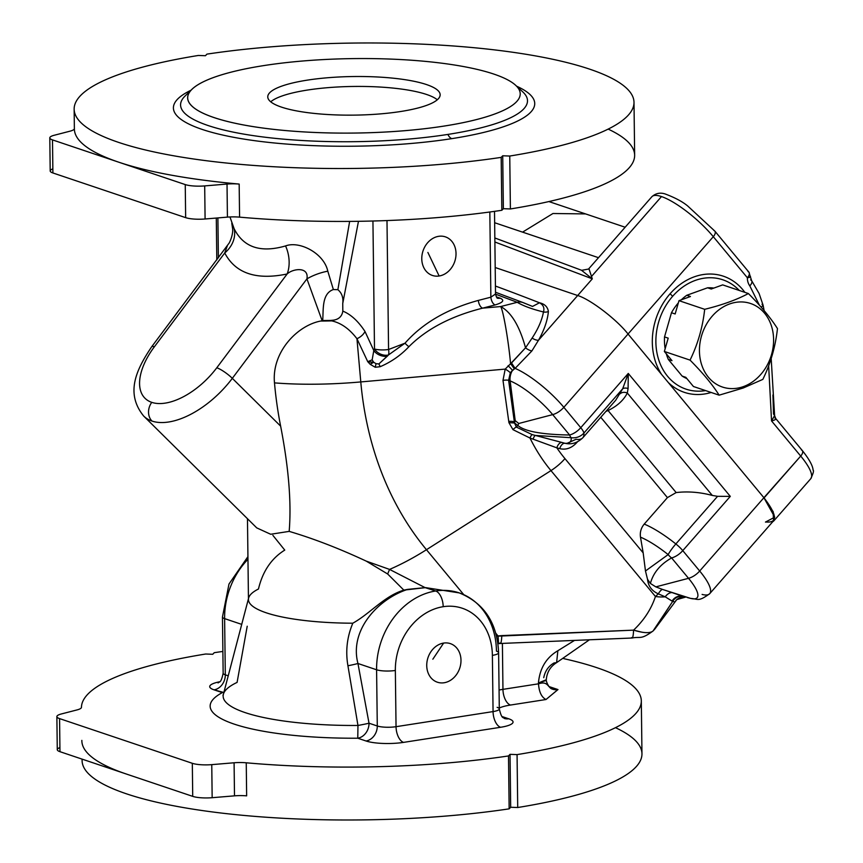 <?xml version="1.0" encoding="UTF-8"?>
<svg xmlns="http://www.w3.org/2000/svg" width="863" height="863" viewBox="0 0 863 863"><rect width="100%" height="100%" fill="white"/><g stroke="black" fill="none" stroke-linecap="round" stroke-linejoin="round"><path stroke-width="1.29" d="M709.731 593.668A47.508 12.265 -138.8 0 0 699.688 571.015A13.571 6.904 140.3 0 1 688.534 578.318A13.571 6.904 -39.7 0 0 699.688 571.015L763.906 497.714L699.688 571.015L682.773 550.626L730.292 496.376L717.574 496.322L675.858 543.949A13.571 3.506 41.2 0 1 682.773 550.626A13.571 6.904 140.3 0 1 671.619 557.94L688.534 578.318A40.723 10.518 41.2 0 1 690.605 598.393A2707.932 699.213 41.2 0 1 687.239 597.52L690.68 598.415A13.571 11.672 -75.5 0 1 690.605 598.393L687.239 597.52A2707.932 699.213 -138.8 0 0 690.605 598.393A40.723 10.518 -138.8 0 0 688.534 578.318L655.837 586.872L688.534 578.318L671.619 557.94C660.303 564.305 653.237 572.827 650.4 583.474L655.837 586.872L662.299 589.353L690.605 598.393A13.571 11.672 104.5 0 0 690.68 598.415C698.264 598.857 697.984 602.223 709.731 593.668L773.561 520.799L773.097 511.662L763.906 497.714L628.048 334.013C616.754 319.504 590.195 299.213 577.671 295.524C590.195 299.213 616.754 319.504 628.048 334.013L713.302 236.689A47.508 12.265 -138.8 0 0 661.49 196.57L591.511 276.451L592.298 278.835L577.671 295.524L495.2 267.519L577.671 295.524L538.458 340.302L592.298 278.835L494.887 241.996L592.298 278.835L581.435 270.216L592.298 278.835L591.511 276.451L661.49 196.57A47.508 12.265 -138.8 0 0 651.867 196.732A47.508 12.265 41.2 0 1 661.49 196.57A47.508 12.265 41.2 0 1 713.302 236.689L563.841 407.314L580.756 427.692L628.275 373.442L730.292 496.376L682.773 550.626L699.688 571.015A47.508 12.265 41.2 0 1 709.731 593.668A47.508 12.265 41.2 0 1 702.104 594.434M229.968 216.958L234.089 228.609C243.42 247.368 260.572 253.139 285.556 245.933C299.45 240.604 323.992 253.183 327.8 271.187L333.366 289.547A111.64 24.995 -0.7 0 0 337.875 289.677C341.867 293.064 343.496 297.681 342.74 303.528L358.469 221.306L342.74 303.528L342.827 311.111L342.74 303.528C343.496 297.681 341.867 293.064 337.875 289.677A111.64 24.995 179.3 0 1 333.366 289.547C321.5 293.679 323.603 310.076 322.676 320.529L330.453 320.464L320.702 321.036A110.281 29.644 -5.1 0 0 331.662 320.874L330.453 320.464L333.506 320.151C338.9 319.299 342.007 316.29 342.827 311.111C350.874 314.412 358.253 321.198 364.984 331.468L373.808 350.54L374.499 348.976A10.183 2.276 -0.7 0 0 388.566 349.493A10.183 4.811 69 0 1 388.49 354.952L405.017 343.183L388.566 349.493L386.991 220.561L388.566 349.493L405.017 343.183C422.536 323.269 446.98 309.008 478.35 300.41L490.864 297.185A6.785 3.42 -104.4 0 0 495.114 304.93C503.129 302.525 504.812 300.27 500.184 298.177A6.785 5.577 -71.4 0 1 499.688 298.274A6.785 5.577 -71.4 0 1 497.627 298.156A6.785 5.577 108.6 0 0 499.688 298.274L496.656 297.26L499.688 298.274A6.785 5.577 108.6 0 0 500.184 298.177L496.398 296.904L500.184 298.177C504.812 300.27 503.129 302.525 495.114 304.93L482.6 308.156L500.713 306.548L517.228 302.298L495.524 294.154L517.228 302.298L500.713 306.548C511.284 312.277 519.558 326.031 525.535 347.8L532.126 338.048C538.124 328.976 541.91 320.292 543.474 311.975C531.899 309.094 523.151 305.869 517.228 302.298A13.571 11.359 -69.8 0 1 523.075 302.579A13.571 11.359 -69.8 0 1 524.413 303.193M216.786 367.778A57.692 30.55 134.7 0 1 151.769 402.363A13.571 11.143 108.6 0 0 151.996 421.068A71.262 37.735 -45.3 0 0 232.32 378.339A13.571 2.891 -143.1 0 0 216.786 367.778L287.142 273.981C256.279 280.389 235.47 273.388 224.736 252.978L154.38 346.775A57.692 30.55 -45.3 0 0 151.769 402.363A57.692 30.55 -45.3 0 0 216.786 367.778A13.571 2.891 36.9 0 1 232.32 378.339A71.262 37.735 134.7 0 1 151.996 421.068A71.262 37.735 134.7 0 1 143.657 416.031A71.262 37.735 -45.3 0 0 151.996 421.068A13.571 11.143 -71.4 0 1 151.769 402.363A57.692 30.55 134.7 0 1 154.38 346.775L224.736 252.978L227.303 245.923L224.736 252.978A27.152 22.675 153.3 0 0 234.089 228.609A27.152 22.675 -26.7 0 1 224.736 252.978C235.47 273.388 256.279 280.389 287.142 273.981L216.786 367.778M459.256 592.903A71.262 58.511 108.6 0 0 435.675 590.993A13.571 7.131 81.2 0 1 443.183 606.7A57.692 47.368 -71.4 0 1 492.385 655.362A13.571 3.042 -0.7 0 0 498.609 652.73A13.571 3.042 179.3 0 1 492.385 655.362A57.692 47.368 108.6 0 0 443.183 606.7A57.692 47.368 108.6 0 0 395.351 670.465L396.041 726.689L493.064 711.587L492.385 655.362L493.064 711.587A13.571 3.042 -0.7 0 0 499.299 708.944A13.571 3.042 179.3 0 1 493.064 711.587L396.041 726.689L395.351 670.465A13.571 3.042 179.3 0 1 376.592 669.774A71.262 58.511 -71.4 0 1 435.675 590.993A71.262 58.511 -71.4 0 1 459.256 592.903A71.262 58.511 -71.4 0 1 496.452 651.112A13.571 3.042 179.3 0 1 498.609 652.73C497.293 623.032 484.175 603.097 459.256 592.903L425.653 587.627L435.675 590.993L425.092 587.627L389.569 569.418A161.187 82.039 -39.7 0 0 426.462 549.709A328.113 269.429 -71.4 0 1 360.788 381.931A161.187 43.333 174.9 0 1 274.488 382.881A388.469 318.997 108.6 0 0 280.637 426.139C288.706 467.865 291.554 502.946 289.17 531.381C313.323 538.512 339.008 548.415 366.214 561.112L389.569 569.418A54.293 6.872 -73.1 0 0 387.67 574.003L366.214 561.112C339.008 548.415 313.323 538.512 289.17 531.381C291.554 502.946 288.706 467.865 280.637 426.139L232.32 378.339L280.637 426.139A388.469 318.997 -71.4 0 1 274.488 382.881A161.187 43.333 -5.1 0 0 360.788 381.931L356.948 338.717C349.386 328.814 340.961 322.87 331.662 320.874A110.281 29.644 174.9 0 1 320.702 321.036C296.969 325.545 271.532 352.492 274.488 382.881C271.532 352.492 296.969 325.545 320.702 321.036L322.136 320.669L306.926 278.868L232.32 378.339L306.926 278.868C309.17 266.322 292.805 268.544 287.142 273.981A27.152 17.853 77.7 0 0 285.556 245.933C260.572 253.139 243.42 247.368 234.089 228.609M224.617 618.62A71.262 58.511 -71.4 0 1 247.961 559.278A71.262 58.511 108.6 0 0 224.617 618.62L241.726 624.38L224.617 618.62L225.308 674.834L228.231 675.815L225.308 674.834L224.617 618.62A13.571 3.042 179.3 0 1 222.46 617.002A13.571 3.042 -0.7 0 0 224.617 618.62M247.465 518.717L248.458 599.537A111.64 24.995 -0.7 0 0 352.816 623.205A111.64 24.995 179.3 0 1 248.641 597.994A111.64 24.995 179.3 0 1 258.458 589.008C262.654 571.36 271.424 558.383 284.758 550.098L272.891 535.362M532.525 306.43L523.075 302.579A13.571 11.359 110.2 0 0 517.228 302.298C523.151 305.869 531.899 309.094 543.474 311.975C544.661 307.94 543.334 304.876 539.483 302.784L532.525 306.43L539.483 302.784A2714.718 700.972 -138.8 0 0 495.427 286.041A2714.718 700.972 41.2 0 1 539.483 302.784C544.661 303.938 547.638 306.85 548.393 311.521C547.52 320.551 544.197 330.141 538.458 340.302L531.899 350.917L515.114 368.382A47.508 12.265 41.2 0 1 563.841 407.314L628.048 334.013L661.705 374.574A61.262 50.302 -71.4 0 1 670.163 293.69A61.262 50.302 -71.4 0 1 744.845 292.341A61.262 50.302 108.6 0 0 670.163 293.69A6.785 1.748 -138.8 0 0 672.687 296.246A57.692 47.368 108.6 0 0 659.127 361.047A57.692 47.368 108.6 0 0 705.589 390.594A57.692 47.368 -71.4 0 1 659.127 361.047A57.692 47.368 -71.4 0 1 672.687 296.246A57.692 47.368 -71.4 0 1 739.289 290.475A57.692 47.368 108.6 0 0 672.687 296.246A6.785 1.748 41.2 0 1 670.163 293.69A61.262 50.302 108.6 0 0 661.705 374.574L763.906 497.714C777.315 515.146 777.876 523.226 765.589 521.964M264.013 65.556A166.279 37.228 -0.7 0 0 277.81 129.817A166.279 37.228 -0.7 0 0 520.022 92.114A166.279 37.228 -0.7 0 0 264.013 65.556A166.279 37.228 179.3 0 1 515.664 85.297A166.279 37.228 179.3 0 1 354.402 133.053A166.279 37.228 179.3 0 1 192.028 89.256A166.279 37.228 179.3 0 1 264.013 65.556M400.572 111.521A86.192 19.299 179.3 0 1 267.864 97.756A86.192 19.299 179.3 0 1 393.42 78.209A86.192 19.299 179.3 0 1 400.572 111.521A86.192 19.299 -0.7 0 0 440.141 94.779A86.192 19.299 -0.7 0 0 353.711 76.527A86.192 19.299 -0.7 0 0 267.767 96.883A86.192 19.299 -0.7 0 0 312.762 113.258A86.192 19.299 -0.7 0 0 400.572 111.521M74.142 109.17L74.38 129.008A279.957 62.686 -0.7 0 0 118.867 162.233A279.957 62.686 -0.7 0 0 239.17 184.067L239.58 217.142A279.957 62.686 -0.7 0 0 501.835 210.292L501.187 157.379A279.957 62.686 179.3 0 1 218.059 162.125A279.957 62.686 179.3 0 1 74.142 109.17A279.957 62.686 179.3 0 1 198.393 55.459A279.957 62.686 -0.7 0 0 118.63 142.395A279.957 62.686 -0.7 0 0 501.187 157.379L502.719 155.782L509.753 156.041L510.4 208.954L503.366 208.695L501.835 210.292A279.957 62.686 179.3 0 1 239.58 217.142A16.969 3.797 -0.7 0 0 227.422 217.12L205.092 218.986A16.969 3.797 179.3 0 1 185.653 217.649L52.902 172.967A16.969 3.797 179.3 0 1 52.848 168.868M82.082 759.127L82.093 760.648A279.957 62.686 -0.7 0 0 226.02 813.593A279.957 62.686 -0.7 0 0 509.148 808.847L508.501 755.945A279.957 62.686 179.3 0 1 246.246 762.795L246.645 795.859L246.246 762.795A16.969 3.797 -0.7 0 0 234.089 762.773L234.499 795.848A16.969 3.797 179.3 0 1 246.645 795.859A16.969 3.797 -0.7 0 0 234.499 795.848L234.089 762.773L211.759 764.64A16.969 3.797 179.3 0 1 192.32 763.302L192.719 796.366A16.969 3.797 -0.7 0 0 212.158 797.703L211.759 764.64L212.158 797.703L234.499 795.848L212.158 797.703A16.969 3.797 179.3 0 1 192.719 796.366L126.343 774.025A279.957 62.686 179.3 0 1 81.856 740.799M81.456 707.326A279.957 62.686 179.3 0 1 205.707 654.014A279.957 62.686 -0.7 0 0 81.456 707.326A16.969 3.797 179.3 0 1 77.044 709.915A16.969 3.797 -0.7 0 0 81.456 707.326M337.875 289.677L349.644 221.403L337.875 289.677M642.245 632.266L633.582 630.141A16.969 2.147 87.6 0 1 632.104 638.016A16.969 2.147 -92.4 0 0 633.582 630.141C643.636 633.194 650.141 633.464 653.097 630.939L672.655 601.468L674.888 601.91L672.655 601.468L665.211 596.818A27.152 13.495 -163.9 0 1 655.449 596.506A27.152 13.495 16.1 0 0 665.211 596.818L658.318 593.852L655.449 596.506L658.318 593.852C651.824 590.961 648.232 586.106 647.52 579.278L645.47 570.982L647.52 579.278L650.4 583.474C653.237 572.827 660.303 564.305 671.619 557.94A13.571 9.687 -125.3 0 1 668.156 554.596A13.571 9.687 54.7 0 0 671.619 557.94A13.571 6.904 -39.7 0 0 682.773 550.626A13.571 3.506 -138.8 0 0 675.858 543.949A13.571 2.373 128.5 0 0 668.156 554.596L645.47 570.982L643.172 552.87L645.47 570.982L668.156 554.596A52.6 13.581 -138.8 0 0 640.486 537.153A52.6 13.581 41.2 0 1 668.156 554.596A13.571 2.373 -51.5 0 1 675.858 543.949A59.385 15.329 -138.8 0 0 644.219 524.1L667.423 497.617L644.219 524.1C641.047 527.951 639.807 532.298 640.486 537.153L643.172 552.87L564.963 458.631L643.172 552.87L640.486 537.153C639.807 532.298 641.047 527.951 644.219 524.1A59.385 15.329 41.2 0 1 675.858 543.949L717.574 496.322L730.292 496.376L628.275 373.442L622.676 388.781L628.275 373.442L580.756 427.692A13.571 3.506 41.2 0 1 583.863 433.097L622.676 388.781L615.707 400.238L622.676 388.781L583.863 433.097A59.385 15.329 41.2 0 1 582.805 437.789A59.385 15.329 -138.8 0 0 583.863 433.097A13.571 12.6 173.2 0 1 571.155 437.703A52.6 13.581 41.2 0 1 564.941 443.28A52.6 13.581 -138.8 0 0 571.155 437.703L535.448 435.448L571.155 437.703A13.571 5.307 -89.1 0 1 569.602 435.006A13.571 5.307 90.9 0 0 571.155 437.703A13.571 12.6 -6.8 0 0 583.863 433.097A13.571 3.506 -138.8 0 0 580.756 427.692A13.571 6.904 140.3 0 1 569.602 435.006A13.571 6.904 -39.7 0 0 580.756 427.692L563.841 407.314A13.571 6.904 140.3 0 1 552.687 414.618A13.571 6.904 -39.7 0 0 563.841 407.314A47.508 12.265 -138.8 0 0 515.114 368.382L512.46 370.367A13.571 10.55 111.9 0 0 510.13 380.917A13.571 10.55 -68.1 0 1 512.46 370.367L510.313 372.751L508.62 380.313A2707.932 699.213 41.2 0 1 510.13 380.917A2707.932 699.213 -138.8 0 0 508.62 380.313L514.585 422.029L515.222 420.669L510.13 380.917A40.723 10.518 41.2 0 1 552.687 414.618L569.602 435.006C541.91 434.553 524.65 431.381 517.832 425.47L516.354 427.077L517.832 425.47C524.65 431.381 541.91 434.553 569.602 435.006L552.687 414.618L518.771 423.485L552.687 414.618A40.723 10.518 -138.8 0 0 510.13 380.917L515.222 420.669L518.771 423.485L517.832 425.47L514.51 422.978L517.832 425.47L518.771 423.485L515.222 420.669L514.51 422.978L516.354 427.077L532.191 434.607L564.941 443.28A6.785 3.873 -74.5 0 0 559.742 448.641C565.955 450.13 571.597 448.145 576.678 442.708A6.785 1.748 41.2 0 1 576.376 442.331A6.785 1.748 -138.8 0 0 576.678 442.708L577.401 441.878L576.678 442.708C571.597 448.145 565.955 450.13 559.742 448.641L556.829 447.832A181.769 149.256 108.6 0 0 564.963 458.631A33.937 17.271 140.3 0 1 550.972 470.605L655.449 596.506C651.285 609.051 643.992 620.27 633.582 630.141L501.802 635.6A16.969 2.147 87.6 0 1 500.324 643.485A16.969 2.147 -92.4 0 0 501.802 635.6L498.027 635.955A16.969 1.057 81.9 0 1 498.242 643.669A16.969 1.057 -98.1 0 0 498.027 635.955L495.847 633.323L498.027 635.955L496.603 636.236L633.582 630.141C643.992 620.27 651.285 609.051 655.449 596.506L550.972 470.605L426.462 549.709L550.972 470.605A199.504 163.819 -71.4 0 1 529.979 438.037L512.989 429.666L508.933 422.665L502.989 380.389L505.2 369.105L360.788 381.931A328.113 269.429 108.6 0 0 426.462 549.709L463.755 594.65L426.462 549.709A161.187 82.039 140.3 0 1 389.569 569.418L425.092 587.627L407.692 589.375C378.652 598.717 349.062 629.731 357.951 663.496L369.019 723.205A13.571 11.143 -71.4 0 1 357.767 738.21A151.241 33.862 179.3 0 1 222.309 692.622A151.241 33.862 -0.7 0 0 357.767 738.21L366.031 740.993A27.152 6.073 -0.7 0 0 403.539 742.385L500.572 727.282A27.152 6.073 -0.7 0 0 508.717 718.782L502.158 716.581L508.717 718.782A27.152 6.073 179.3 0 1 500.572 727.282L403.539 742.385A27.152 6.073 179.3 0 1 366.031 740.993L357.767 738.21L357.962 725.47A138.134 30.928 179.3 0 1 223.388 694.294A138.134 30.928 -0.7 0 0 357.962 725.47L347.929 665.761C345.394 651.134 347.023 636.948 352.816 623.205C370.173 613.571 384.359 595.977 403.841 590.119L387.67 574.003L403.841 590.119L425.653 587.627M608.167 129.105A279.957 62.686 179.3 0 1 510.4 208.954A279.957 62.686 -0.7 0 0 634.65 155.243L634.003 102.33A279.957 62.686 179.3 0 1 509.753 156.041A279.957 62.686 -0.7 0 0 589.515 69.105A279.957 62.686 -0.7 0 0 206.947 54.121A279.957 62.686 179.3 0 1 490.076 49.374A279.957 62.686 179.3 0 1 634.003 102.33M205.426 55.717L198.393 55.459L205.426 55.717L206.947 54.121L205.426 55.717M451.791 138.641A180.669 40.453 179.3 0 1 234.617 137.487A180.669 40.453 179.3 0 1 191.047 90.205A180.669 40.453 -0.7 0 0 234.617 137.487A180.669 40.453 -0.7 0 0 451.791 138.641A180.669 40.453 -0.7 0 0 516.667 86.224A180.669 40.453 179.3 0 1 451.791 138.641A10.183 5.34 81.2 0 1 447.865 134.423A173.474 38.846 -0.7 0 0 522.751 91.856A173.474 38.846 179.3 0 1 447.865 134.423A173.474 38.846 179.3 0 1 254.078 135.75A173.474 38.846 179.3 0 1 185.103 95.987A173.474 38.846 -0.7 0 0 254.078 135.75A173.474 38.846 -0.7 0 0 447.865 134.423A10.183 5.34 -98.8 0 0 451.791 138.641M49.795 137.875A16.969 3.797 179.3 0 1 54.207 135.264L69.968 131.187L54.207 135.264A16.969 3.797 -0.7 0 0 52.492 139.892A16.969 3.797 179.3 0 1 49.795 137.875L50.205 170.95A16.969 3.797 -0.7 0 0 52.902 172.967L185.653 217.649L185.243 184.574L52.492 139.892L52.902 172.967L52.492 139.892L185.243 184.574A16.969 3.797 -0.7 0 0 204.693 185.912L227.023 184.056A16.969 3.797 179.3 0 1 239.17 184.067A279.957 62.686 179.3 0 1 118.867 162.233A279.957 62.686 179.3 0 1 74.38 128.598M227.023 184.056L204.693 185.912L205.092 218.986L227.422 217.12L227.023 184.056L227.422 217.12A16.969 3.797 179.3 0 1 239.58 217.142L239.17 184.067A16.969 3.797 -0.7 0 0 227.023 184.056M74.38 128.684A16.969 3.797 179.3 0 1 69.968 131.187A16.969 3.797 -0.7 0 0 74.38 128.684M204.693 185.912A16.969 3.797 179.3 0 1 185.243 184.574L185.653 217.649A16.969 3.797 -0.7 0 0 205.092 218.986L204.693 185.912M676.84 599.537C679.871 597.25 682.806 596.441 685.654 597.11L685.632 597.099A6.785 6.149 104.7 0 0 685.675 597.11A6.785 6.149 104.7 0 0 685.654 597.11A6.785 6.149 -75.3 0 1 685.632 597.099L676.851 599.548L675.772 600.648L676.797 599.602L685.632 597.099L683.852 596.603A10.183 9.925 -74.5 0 0 672.655 601.468L654.111 629.861M667.423 497.617L600.767 417.293L667.423 497.617L676.16 492.568C687.919 491.198 699.969 492.158 712.299 495.438L627.315 393.032C623.593 400.313 617.174 406.139 608.059 410.518L676.16 492.568L667.423 497.617M564.941 443.28L562.018 442.471A6.785 3.873 -74.4 0 0 556.829 447.832L529.979 438.037A199.504 163.819 108.6 0 0 550.972 470.605A33.937 17.271 -39.7 0 0 564.963 458.631A181.769 149.256 -71.4 0 1 556.829 447.832L559.742 448.641A6.785 3.873 105.5 0 1 564.941 443.28L566.441 443.571C572.309 444.51 577.768 442.59 582.805 437.789A59.385 15.329 41.2 0 1 576.02 439.299L566.516 443.582M717.574 496.322L712.299 495.438C699.969 492.158 687.919 491.198 676.16 492.568L608.059 410.518L605.869 411.468L608.059 410.518C617.174 406.139 623.593 400.313 627.315 393.032L712.299 495.438L717.574 496.322M375.243 367.26L370.227 364.348L367.746 361.683L356.948 338.717L360.788 381.931L505.2 369.105L510.583 363.722C508.501 340.831 503.345 310.95 500.713 306.548L482.6 308.156C451.176 316.074 426.602 328.922 408.889 346.699C400.788 355.308 391.23 361.964 380.195 366.689L375.243 367.26L380.195 366.689C391.23 361.964 400.788 355.308 408.889 346.699C426.602 328.922 451.176 316.074 482.6 308.156L495.114 304.93A6.785 3.42 75.6 0 1 490.864 297.185L489.828 211.996L490.864 297.185L495.524 293.992L490.864 297.185L478.35 300.41A6.785 3.42 -104.4 0 0 482.6 308.156A6.785 3.42 75.6 0 1 478.35 300.41C446.98 309.008 422.536 323.269 405.017 343.183A6.785 1.661 -140 0 0 408.889 346.699A6.785 1.661 40 0 1 405.017 343.183L388.49 354.952L378.9 363.927L380.195 366.689L378.9 363.927L376.02 363.69L375.243 367.26L376.02 363.69L373.668 362.244L370.227 364.348L375.243 367.26M532.191 434.607A6.785 1.499 -73.1 0 0 529.979 438.037A6.785 1.499 106.9 0 1 532.191 434.607L516.354 427.077L514.51 422.978L508.62 380.313L510.313 372.751L514.283 368.911A6.785 0.636 52.3 0 0 510.583 363.722L525.535 347.8C519.558 326.031 511.284 312.277 500.713 306.548C503.345 310.95 508.501 340.831 510.583 363.722L505.2 369.105L502.989 380.389L508.933 422.665L512.989 429.666L529.979 438.037L556.829 447.832A6.785 3.873 105.6 0 1 562.018 442.471L535.448 435.448A6.785 1.726 -76.3 0 0 533.075 439.148A6.785 1.726 103.7 0 1 535.448 435.448M56.872 716.603L57.271 749.667A16.969 3.797 -0.7 0 0 59.968 751.684L59.569 718.609A16.969 3.797 179.3 0 1 56.872 716.603A16.969 3.797 179.3 0 1 61.273 713.981L77.044 709.915L61.273 713.981A16.969 3.797 -0.7 0 0 59.569 718.609L59.968 751.684A16.969 3.797 179.3 0 1 59.914 747.595M81.856 740.389A279.957 62.686 -0.7 0 0 126.343 774.025L59.968 751.684L192.719 796.366L192.32 763.302L59.569 718.609L192.32 763.302A16.969 3.797 -0.7 0 0 211.759 764.64L234.089 762.773A16.969 3.797 179.3 0 1 246.246 762.795A279.957 62.686 -0.7 0 0 508.501 755.945L510.033 754.348L517.066 754.607L517.714 807.52L510.68 807.261L509.148 808.847A279.957 62.686 179.3 0 1 223.118 813.259A279.957 62.686 179.3 0 1 82.158 759.149M615.481 727.671A279.957 62.686 179.3 0 1 517.714 807.52A279.957 62.686 -0.7 0 0 641.964 753.809L641.317 700.896A279.957 62.686 179.3 0 1 517.066 754.607A279.957 62.686 -0.7 0 0 563.712 658.642A279.957 62.686 179.3 0 1 641.317 700.896M214.261 652.687A279.957 62.686 179.3 0 1 222.881 651.446A279.957 62.686 -0.7 0 0 214.261 652.687L212.74 654.283L205.707 654.014L212.74 654.283L214.261 652.687M589.429 639.785L556.624 662.633L557.854 650.734C546.236 657.595 539.763 668.35 538.436 682.978L538.512 683.82C550.378 679.958 546.408 691.166 557.94 689.559L552.277 689.073L557.886 689.537L548.89 686.517L557.983 689.569L546.009 699.515L510.465 705.049A30.539 6.839 -0.7 0 0 499.289 708.048A30.539 6.839 179.3 0 1 510.465 705.049A13.571 7.131 81.2 0 1 502.956 689.354L538.512 683.82L538.436 682.978C539.763 668.35 546.236 657.595 557.854 650.734L574.531 640.4L557.854 650.734L556.613 662.622L554.089 662.935C548.523 666.096 545.071 671.015 543.733 677.703M222.309 692.622L214.046 689.839A27.152 6.073 179.3 0 1 219.677 681.781A27.152 6.073 -0.7 0 0 214.046 689.839A13.571 11.143 108.6 0 0 225.308 674.834A13.571 3.042 179.3 0 1 223.15 673.226A13.571 3.042 -0.7 0 0 225.308 674.834A13.571 11.143 -71.4 0 1 214.046 689.839L223.851 692.504M502.395 643.399L502.956 689.354L502.395 643.399M387.67 574.003A54.293 6.872 106.9 0 1 389.569 569.418L366.214 561.112L387.67 574.003M499.073 690.033A44.11 9.881 179.3 0 1 502.956 689.354A44.11 9.881 -0.7 0 0 499.073 690.033M495.502 292.233L508.501 297.152L495.502 292.233M628.275 373.442L628.091 388.49L627.315 393.032L628.091 388.49L628.275 373.442M439.138 275.998A20.356 16.721 -71.4 0 1 423.949 248.544A20.356 16.721 -71.4 0 1 453.604 243.927A20.356 16.721 -71.4 0 1 439.138 275.998L427.886 252.449L439.138 275.998A20.356 16.721 108.6 0 0 453.604 243.927A20.356 16.721 108.6 0 0 423.949 248.544A20.356 16.721 108.6 0 0 439.138 275.998M374.499 348.976L372.935 221.004L374.499 348.976A10.183 6.904 25.8 0 0 388.49 354.952A10.183 4.811 -111 0 0 388.566 349.493A10.183 2.276 179.3 0 1 374.499 348.976L373.808 350.54L364.984 331.468A10.183 5.491 -32.1 0 1 356.948 338.717L367.746 361.683L372.158 359.828L373.808 350.54A10.183 6.526 22.1 0 0 387.314 356.192L388.49 354.952A10.183 6.904 -154.2 0 1 374.499 348.976M248.641 597.994L223.388 694.294A138.134 30.928 179.3 0 1 237.088 682.406L247.217 626.225M217.897 217.918L218.382 257.832L217.897 217.918M443.625 643.075A20.356 16.721 -71.4 0 1 458.814 670.529A20.356 16.721 -71.4 0 1 429.159 675.146A20.356 16.721 -71.4 0 1 443.625 643.075L432.848 659.203L443.625 643.075A20.356 16.721 108.6 0 0 429.159 675.146A20.356 16.721 108.6 0 0 458.814 670.529A20.356 16.721 108.6 0 0 443.625 643.075M357.951 663.496L376.592 669.774L357.951 663.496C349.062 629.731 378.652 598.717 407.692 589.375L403.841 590.119C384.359 595.977 370.173 613.571 352.816 623.205C347.023 636.948 345.394 651.134 347.929 665.761A13.571 0.744 169.2 0 0 357.951 663.496A13.571 0.744 -10.8 0 1 347.929 665.761L357.962 725.47A13.571 0.539 169.7 0 0 369.019 723.205L377.282 725.988L376.592 669.774L377.282 725.988A13.571 3.042 -0.7 0 0 396.041 726.689A13.571 3.042 179.3 0 1 377.282 725.988L369.019 723.205L357.951 663.496M443.183 606.7A13.571 7.131 -98.8 0 0 435.675 590.993A71.262 58.511 108.6 0 0 376.592 669.774A13.571 3.042 -0.7 0 0 395.351 670.465A57.692 47.368 -71.4 0 1 443.183 606.7M231.769 223.193L232.665 228.997C232.589 228.253 233.603 234.261 229.245 242.945L151.715 346.721A13.571 2.891 36.9 0 1 154.38 346.775A13.571 2.891 -143.1 0 0 151.715 346.721C136.063 369.957 125.211 393.237 143.657 416.031L256.743 527.886L270.68 534.262L289.17 531.381M498.242 643.669L500.324 643.485A16.969 2.147 87.6 0 1 499.817 643.064M500.324 643.485L632.104 638.016A16.969 2.147 87.6 0 1 631.597 637.595M545.826 680.562L538.436 682.978L546.279 679.753C546.937 672.212 550.378 666.506 556.624 662.633M366.031 740.993A13.571 11.143 108.6 0 0 377.282 725.988A13.571 11.143 -71.4 0 1 366.031 740.993M403.539 742.385A13.571 7.131 81.2 0 1 396.041 726.689A13.571 7.131 -98.8 0 0 403.539 742.385M500.572 727.282A13.571 7.131 81.2 0 1 493.064 711.587A13.571 7.131 -98.8 0 0 500.572 727.282M508.717 718.782A13.571 11.143 -71.4 0 1 504.477 718.501A13.571 11.143 108.6 0 0 508.717 718.782M497.142 707.336A13.571 3.042 179.3 0 1 499.299 708.944L498.609 652.73M538.512 683.82L502.956 689.354A13.571 7.131 -98.8 0 0 510.465 705.049L546.009 699.515C541.543 697.228 539.051 691.997 538.512 683.82C539.051 691.997 541.543 697.228 546.009 699.515L557.94 689.559C546.408 691.166 550.378 679.958 538.512 683.82M622.676 388.781A6.785 4.024 -154.7 0 1 628.091 388.49A6.785 4.024 25.3 0 0 622.676 388.781M620.184 393.755A6.785 5.243 -153.3 0 1 627.315 393.032A6.785 5.243 26.7 0 0 620.184 393.755M607.25 409.882A6.785 4.498 -115.4 0 1 608.059 410.518A6.785 4.498 64.6 0 0 607.25 409.882M516.354 427.077A6.785 2.125 -52.7 0 0 512.989 429.666A6.785 2.125 127.3 0 1 516.354 427.077M514.51 422.978L508.933 422.665L514.51 422.978M514.585 422.029A6.785 2.708 -5.9 0 0 508.782 421.424A6.785 2.708 174.1 0 1 514.585 422.029M508.62 380.313A6.785 2.006 -10.3 0 0 502.989 380.389A6.785 2.006 169.7 0 1 508.62 380.313M510.313 372.751A6.785 1.499 30.9 0 0 505.2 369.105A6.785 1.499 -149.1 0 1 510.313 372.751M512.46 370.367A6.785 0.96 43.1 0 0 508.048 365.772A6.785 0.96 -136.9 0 1 512.46 370.367M511.532 362.989L510.583 363.722A6.785 0.636 -127.7 0 1 514.283 368.911L515.114 368.382L511.532 362.989L515.114 368.382L531.899 350.917A6.785 2.826 32 0 1 525.535 347.8L511.532 362.989M532.126 338.048L525.535 347.8A6.785 2.826 -148 0 0 531.899 350.917L538.458 340.302A6.785 3.355 28.6 0 1 532.126 338.048A6.785 3.355 -151.4 0 0 538.458 340.302C544.197 330.141 547.52 320.551 548.393 311.521A6.785 4.995 3.1 0 1 543.474 311.975C541.91 320.292 538.124 328.976 532.126 338.048M543.474 311.975A6.785 4.995 -176.9 0 0 548.393 311.521C547.638 306.85 544.661 303.938 539.483 302.784C543.334 304.876 544.661 307.94 543.474 311.975M676.786 599.591L654.801 629.105M672.115 601.069L672.655 601.468A10.183 9.925 105.5 0 1 683.852 596.603L682.989 596.365A10.183 9.698 -74.6 0 0 672.115 601.069A10.183 9.698 105.4 0 1 682.989 596.365L672.018 592.568A10.183 7.066 -68.1 0 0 665.211 596.818L672.115 601.069M658.318 593.852L665.211 596.818A10.183 7.066 111.9 0 1 672.018 592.568L662.299 589.353A10.183 4.099 -69.3 0 0 658.318 593.852A10.183 4.099 110.7 0 1 662.299 589.353L655.837 586.872L650.4 583.474L647.52 579.278C648.232 586.106 651.824 590.961 658.318 593.852M285.556 245.933A27.152 17.853 -102.3 0 1 287.142 273.981C292.805 268.544 309.17 266.322 306.926 278.868A27.152 10.636 160.8 0 1 327.8 271.187A27.152 10.636 -19.2 0 0 306.926 278.868L322.136 320.669L322.676 320.529C323.603 310.076 321.5 293.679 333.366 289.547L327.8 271.187M356.948 338.717A10.183 5.491 147.9 0 0 364.984 331.468C358.253 321.198 350.874 314.412 342.827 311.111C342.007 316.29 338.9 319.299 333.506 320.151A10.183 8.36 -71.4 0 1 331.662 320.874C340.961 322.87 349.386 328.814 356.948 338.717M333.506 320.151L330.453 320.464L331.662 320.874A10.183 8.36 108.6 0 0 333.506 320.151M368.35 362.255L370.227 364.348L372.719 362.374L367.746 361.683L368.35 362.255M367.8 361.694L373.668 362.244L376.02 363.69L378.9 363.927L387.314 356.192A10.183 6.526 -157.9 0 1 373.808 350.54L372.158 359.828L373.668 362.244L372.158 359.828L367.789 361.694M369.019 723.205A13.571 0.539 -10.3 0 1 357.962 725.47L357.767 738.21A13.571 11.143 108.6 0 0 369.019 723.205M510.033 754.348L508.501 755.945L509.148 808.847L510.68 807.261L510.033 754.348L510.68 807.261L517.714 807.52L517.066 754.607L510.033 754.348M502.719 155.782L503.366 208.695L510.4 208.954L509.753 156.041L502.719 155.782L501.187 157.379L501.835 210.292L503.366 208.695L502.719 155.782M765.47 522.093L774.747 517.164L763.906 497.714L800.713 456.074L771.544 420.928L768.653 365.836L771.544 420.928L800.713 456.074L764.057 497.908L773.216 511.77L773.723 520.993L772.644 521.845M772.935 394.963L773.518 414.013L774.607 415.567L771.544 420.928L774.607 415.567L771.188 358.577M548.9 201.564L585.589 213.916L552.956 213.506L522.568 232.136L598.48 257.681L494.65 222.73L522.568 232.136L552.956 213.506L585.589 213.916L625.157 227.228M747.38 277.757L713.302 236.689L747.38 277.757A6.785 3.452 -39.7 0 0 748.933 272.179A6.785 3.452 140.3 0 1 747.38 277.757A13.571 11.143 108.6 0 0 749.818 285.88A13.571 11.143 -71.4 0 1 747.38 277.757A6.785 1.392 1 0 0 750.497 276.635A6.785 1.392 -179 0 1 747.38 277.757M759.375 305.146L749.818 285.88L759.375 305.146M711.144 392.471A61.262 50.302 -71.4 0 1 668.361 382.579A61.262 50.302 108.6 0 0 711.144 392.471M713.949 230.518A6.785 3.452 140.3 0 1 714.855 231.122L687.725 206.009C682.611 201.715 675.103 197.703 665.211 193.981C660.206 192.33 655.751 193.247 651.867 196.732L588.922 268.598L591.511 276.451L588.89 268.63M801.36 449.903A6.785 3.452 140.3 0 1 802.266 450.497C812.202 462.924 812.968 468.275 813.086 470.098C814.036 470.562 813.248 473.442 810.745 478.728A47.508 12.265 -138.8 0 0 800.713 456.074A47.508 12.265 41.2 0 1 810.745 478.728L773.723 520.993M686.862 378.577A47.508 39.008 -71.4 0 1 682.148 376.085L668.318 359.418A47.508 39.008 -71.4 0 1 666.312 353.819A47.508 39.008 108.6 0 0 668.318 359.418L682.148 376.085L685.815 377.325L693.442 386.505L719.138 395.157L693.442 386.505L685.815 377.325L682.148 376.085A47.508 39.008 108.6 0 0 686.862 378.577M665.157 348.706A47.508 39.008 -71.4 0 1 664.521 336.915L671.479 312.74A47.508 39.008 -71.4 0 1 678.329 302.935A47.508 39.008 108.6 0 0 671.479 312.74L664.521 336.915L668.199 338.145L664.359 351.468L690.055 360.119C697.822 344.208 702.698 327.271 704.683 309.31L678.987 300.658L675.157 313.97L671.479 312.74L675.157 313.97L678.987 300.658L704.683 309.31C722.115 305.038 736.689 299.785 748.383 293.539L722.687 284.887L711.231 289.019L707.563 287.789A47.508 39.008 -71.4 0 1 713.841 288.08A47.508 39.008 108.6 0 0 707.563 287.789L686.775 295.286L707.563 287.789L711.231 289.019L722.687 284.887L748.383 293.539C760.95 306.16 770.637 317.832 777.466 328.576C775.503 346.43 770.637 363.377 762.838 379.386L743.205 388.016L719.138 395.157C712.374 384.488 702.687 372.816 690.055 360.119L664.359 351.468L671.986 360.648L668.318 359.418L671.986 360.648L664.359 351.468L668.199 338.145L664.521 336.915A47.508 39.008 108.6 0 0 665.157 348.706M681.306 299.817A47.508 39.008 -71.4 0 1 686.775 295.286L690.443 296.527L678.987 300.658L690.443 296.527L686.775 295.286A47.508 39.008 108.6 0 0 681.306 299.817M714.855 231.122A6.785 3.452 140.3 0 1 713.302 236.689A6.785 3.452 -39.7 0 0 714.855 231.122L748.933 272.179L751.587 280.572A6.785 3.366 143.2 0 1 749.818 285.88A6.785 3.366 -36.8 0 0 751.587 280.572A6.785 3.366 143.2 0 0 750.637 279.914M802.266 450.497A6.785 3.452 140.3 0 1 800.713 456.074A6.785 3.452 -39.7 0 0 802.266 450.497L775.686 418.479L774.607 415.567M774.909 418.026C776.571 419.019 775.449 419.979 771.544 420.928C775.449 419.979 776.571 419.019 774.909 418.026L775.675 418.479M494.844 237.972L581.684 270.313L588.458 269.073A6.785 6.742 47.4 0 0 588.954 268.566A6.785 6.742 -132.6 0 1 588.458 269.073L588.922 268.598M761.997 304.294L763.086 305.211L761.317 307.325L763.075 305.178M749.418 275.858A6.785 1.392 -179 0 1 750.497 276.635M748.027 271.586A6.785 3.452 140.3 0 1 748.933 272.179M743.464 386.581A44.078 36.203 -71.4 0 1 701.5 335.998A44.078 36.203 -71.4 0 1 764.575 313.237A44.078 36.203 -71.4 0 1 743.464 386.581L743.205 388.016L762.838 379.386C770.637 363.377 775.503 346.43 777.466 328.576C770.637 317.832 760.95 306.16 748.383 293.539C736.689 299.785 722.115 305.038 704.683 309.31C702.698 327.271 697.822 344.208 690.055 360.119C702.687 372.816 712.374 384.488 719.138 395.157L743.205 388.016L743.464 386.581A44.078 36.203 108.6 0 0 764.575 313.237A44.078 36.203 108.6 0 0 701.5 335.998A44.078 36.203 108.6 0 0 743.464 386.581M437.304 99.774A86.192 19.299 -0.7 0 0 353.841 86.451A86.192 19.299 -0.7 0 0 270.723 101.802A86.192 19.299 179.3 0 1 353.841 86.451A86.192 19.299 179.3 0 1 437.304 99.774M247.929 556.657L228.986 584.035L222.46 617.002L223.15 673.226C220.669 684.995 218.9 681.015 218.102 682.957M515.664 85.297L522.751 91.856M192.028 89.256L185.103 95.987M582.805 437.789L615.707 400.238M632.104 638.016C640.972 636.279 640.443 640.119 653.032 631.015L654.812 629.095M523.075 302.579L505.642 296.063M494.51 211.349L495.524 293.992C496.387 297.174 497.12 298.576 497.703 298.199L497.444 298.091M552.277 689.084C548.857 688.286 545.88 681.285 546.268 679.559M223.388 694.294L222.967 695.319M504.229 718.426L504.585 718.555C503.712 716.624 502.05 720.627 499.299 708.944M216.289 218.048L216.807 259.936M764.133 310.604L763.097 305.211M763.086 305.178L759.116 293.539L751.587 280.572"/></g></svg>
